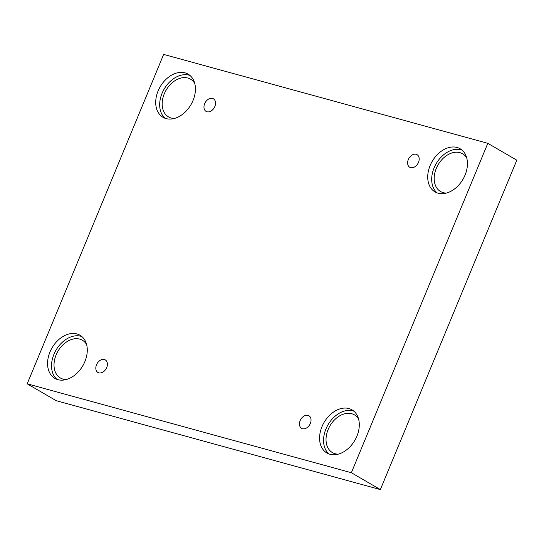 <?xml version="1.0" encoding="UTF-8"?>
<svg xmlns="http://www.w3.org/2000/svg" width="544" height="544" viewBox="0 0 544 544"><rect width="100%" height="100%" fill="white"/><g stroke="black" fill="none" stroke-linecap="round" stroke-linejoin="round"><path stroke-width="0.82" d="M487.805 143.324L163.642 54.414L27.2 383.819L56.195 400.676L380.358 489.586L516.8 160.181L487.805 143.324L351.363 472.729L380.358 489.586M98.845 372.851A7.283 5.195 120.2 0 1 97.947 372.477A7.283 5.195 120.2 0 1 97.118 363.576A7.283 5.195 120.2 0 1 105.271 359.89A7.283 5.195 120.2 0 1 106.42 368.193A7.283 5.195 120.2 0 1 98.845 372.851M27.2 383.819L351.363 472.729M302.491 428.713A7.283 5.195 120.2 0 1 301.594 428.332A7.283 5.195 120.2 0 1 300.764 419.431A7.283 5.195 120.2 0 1 308.917 415.745A7.283 5.195 120.2 0 1 310.066 424.055A7.283 5.195 120.2 0 1 302.491 428.713M410.638 167.627A7.283 5.195 120.2 0 1 409.741 167.253A7.283 5.195 120.2 0 1 408.911 158.345A7.283 5.195 120.2 0 1 417.058 154.666A7.283 5.195 120.2 0 1 418.214 162.969A7.283 5.195 120.2 0 1 410.638 167.627M206.985 111.772A7.283 5.195 120.2 0 1 206.094 111.398A7.283 5.195 120.2 0 1 205.258 102.49A7.283 5.195 120.2 0 1 213.411 98.804A7.283 5.195 120.2 0 1 214.56 107.114A7.283 5.195 120.2 0 1 206.985 111.772M329.97 454.288A24.963 17.809 120.2 0 1 326.89 452.996A24.963 17.809 120.2 0 1 324.047 422.464A24.963 17.809 120.2 0 1 351.988 409.836A24.963 17.809 120.2 0 1 355.932 438.314A24.963 17.809 120.2 0 1 329.97 454.288M57.95 379.678A24.963 17.809 120.2 0 1 54.876 378.393A24.963 17.809 120.2 0 1 52.034 347.861A24.963 17.809 120.2 0 1 79.975 335.226A24.963 17.809 120.2 0 1 83.919 363.705A24.963 17.809 120.2 0 1 57.95 379.678M166.097 118.592A24.963 17.809 120.2 0 1 163.016 117.307A24.963 17.809 120.2 0 1 160.174 86.775A24.963 17.809 120.2 0 1 188.115 74.147A24.963 17.809 120.2 0 1 192.066 102.626A24.963 17.809 120.2 0 1 166.097 118.592M438.11 193.202A24.963 17.809 120.2 0 1 435.037 191.916A24.963 17.809 120.2 0 1 432.188 161.384A24.963 17.809 120.2 0 1 460.129 148.75A24.963 17.809 120.2 0 1 464.08 177.235A24.963 17.809 120.2 0 1 438.11 193.202M446.366 193.086A21.842 15.579 120.2 0 1 440.572 191.529A21.842 15.579 120.2 0 1 436.281 168.456A21.842 15.579 120.2 0 1 462.536 153.762A21.842 15.579 120.2 0 1 466.752 158.025M462.012 150.09A24.963 17.809 -59.8 0 0 436.159 163.69A24.963 17.809 -59.8 0 0 437.124 192.889M174.352 118.476A21.842 15.579 120.2 0 1 168.558 116.919A21.842 15.579 120.2 0 1 164.268 93.847A21.842 15.579 120.2 0 1 190.516 79.152A21.842 15.579 120.2 0 1 194.738 83.416M189.999 75.48A24.963 17.809 -59.8 0 0 164.145 89.087A24.963 17.809 -59.8 0 0 165.111 118.279M66.212 379.562A21.842 15.579 120.2 0 1 60.411 377.998A21.842 15.579 120.2 0 1 56.12 354.926A21.842 15.579 120.2 0 1 82.375 340.231A21.842 15.579 120.2 0 1 86.598 344.495M81.852 336.559A24.963 17.809 -59.8 0 0 55.998 350.166A24.963 17.809 -59.8 0 0 56.964 379.365M338.225 454.165A21.842 15.579 120.2 0 1 332.432 452.608A21.842 15.579 120.2 0 1 328.134 429.536A21.842 15.579 120.2 0 1 354.389 414.841A21.842 15.579 120.2 0 1 358.612 419.104M353.865 411.169A24.963 17.809 -59.8 0 0 328.018 424.776A24.963 17.809 -59.8 0 0 328.984 453.975"/></g></svg>
